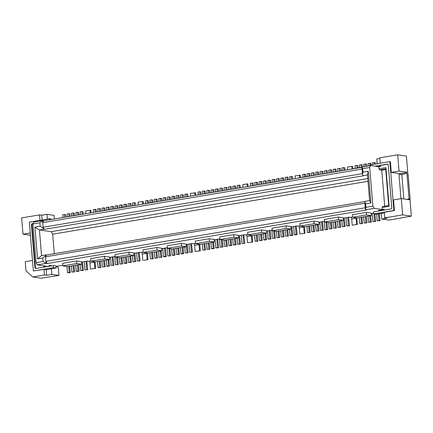 <?xml version="1.0" encoding="UTF-8"?>
<svg xmlns="http://www.w3.org/2000/svg" width="433" height="433" viewBox="0 0 433 433"><rect width="100%" height="100%" fill="white"/><g stroke="black" fill="none" stroke-linecap="round" stroke-linejoin="round"><path stroke-width="0.65" d="M111.124 265.467L113.955 265.332L111.124 265.467L110.447 257.245M49.573 219.785L49.486 218.735L52.225 219.336M67.737 266.571L62.839 265.867L62.633 263.324L76.592 260.98L76.803 263.524L81.696 264.227L67.737 266.571M230.951 239.189L231.747 245.571L230.654 245.414L230.156 239.319M81.653 262.079L82.33 270.3L83.417 270.457L82.449 261.943M191.51 243.644L192.479 252.158L189.649 252.293L192.479 252.158M122.458 207.347L122.268 205.096L121.18 204.939L119.438 205.231L119.649 207.818M224.548 246.437L227.385 246.301L224.548 246.437L224.029 240.109M225.793 240.05L226.291 246.144M108.326 209.924L108.093 207.131L109.181 207.288L109.387 209.751M106.578 210.221L106.35 207.429L108.093 207.131M241.998 243.508L244.834 243.373L241.998 243.508L241.322 235.287M291.1 229.095L277.142 231.439L272.243 230.735L286.202 228.391L291.1 229.095L290.895 226.551L285.996 225.847L286.202 228.391M108.001 259.816L108.504 265.911L109.592 266.062L107.849 266.36L106.762 266.203L106.258 260.109M112.672 208.987L112.456 206.4L110.713 206.693L110.94 209.485M112.456 206.4L113.543 206.557L113.733 208.809M124.011 207.082L123.8 204.5L125.543 204.208L126.631 204.36L126.837 206.822M291.057 226.946L291.734 235.168L289.986 235.46L289.488 229.366M291.734 235.168L292.822 235.325L291.073 235.617L289.986 235.46M204.777 243.579L205.567 249.96L202.736 250.101L205.567 249.96M261.012 184.306L260.785 181.514L261.873 181.671L262.073 184.128M259.27 184.599L259.042 181.806L260.785 181.514M86.844 213.529L101.463 211.077M238.707 235.731L239.379 243.952L237.636 244.244L237.138 238.15M260.693 234.199L261.196 240.288L259.448 240.586L258.95 234.491M261.196 240.288L262.284 240.445L259.448 240.586M182.169 247.373L182.666 253.467L183.754 253.619L182.964 247.238M237.636 244.244L240.472 244.104L239.503 235.595M285.623 236.191L288.459 236.055L285.623 236.191L285.125 230.096M212.706 242.247L213.204 248.342L214.292 248.499L212.549 248.791L211.461 248.634L210.958 242.54M50.607 265.397L50.634 265.673L49.546 265.516L51.771 265.835M284.097 236.786L281.261 236.921L284.097 236.786L283.301 230.405M283.886 180.469L283.685 178.012L282.597 177.855L280.855 178.147L281.066 180.734M205.507 193.621L191.543 195.965M161.152 250.896L161.942 257.283L160.854 257.126L160.356 251.032M207.098 249.365L209.929 249.229L207.098 249.365L206.595 243.27M33.114 223.547L32.204 223.699A1.034 0.871 -81.8 0 0 31.414 224.862L34.932 267.632A1.034 0.871 -81.8 0 0 35.885 268.503L53.34 265.575L53.503 267.61L56.225 268L56.057 265.965L53.34 265.575M33.027 223.731L32.746 223.774A1.034 0.871 -81.8 0 0 31.961 224.938L35.474 267.708A1.034 0.871 -81.8 0 0 35.939 268.492M299.858 233.89L305.038 233.273L299.858 233.89L299.355 227.78A1.548 0.796 -99.5 0 0 298.413 226.134L297.054 225.939L290.927 226.968M205.486 193.416L206.162 193.513M36.091 262.663L37.346 264.855L46.071 263.388L43.073 261.489L36.091 262.663L32.908 223.964L39.89 222.795L42.553 220.624L42.721 222.659L362.064 169.081L361.896 167.046L362.719 168.632L363.006 172.096L362.513 174.58L362.064 169.081M178.12 198.179L177.898 195.424L178.986 195.581L179.186 198.038M153.152 202.406L153.812 202.292M139.193 204.749L153.136 202.2M143.621 260.357L147.983 259.621L143.621 260.357M243.898 187.18L257.857 184.837M365.16 201.524L46.455 254.994L45.525 256.774L364.867 203.196L364.792 202.276L365.614 203.867L370.848 202.985L368.239 171.214L363.006 172.096M37.346 264.855L45.508 266.024L43.765 266.317L45.941 266.631L50.634 265.673M256.634 184.831L256.423 182.25L257.511 182.401L257.695 184.653M254.891 185.124L254.674 182.542L256.423 182.25M165.336 248.039L166.304 256.547L164.562 256.839L163.474 256.688L165.217 256.396L164.54 248.169M166.304 256.547L165.217 256.396M252.271 185.568L252.06 182.98L250.312 183.273L250.528 185.86M252.06 182.98L253.148 183.137L253.332 185.389M129.153 254.745L134.051 255.443L120.087 257.787L115.189 257.083L114.983 254.539L128.942 252.195L129.153 254.745L115.189 257.083M128.942 252.195L133.84 252.899L134.051 255.443M105.024 210.481L104.818 208.024L103.731 207.867L101.988 208.159L102.215 210.952M112.986 256.823L113.955 265.332M71.856 272.059L74.692 271.919L71.856 272.059L71.358 265.965M73.605 271.762L73.101 265.673M77.788 215.049L77.556 212.257L75.813 212.549L76.04 215.342M239.2 187.965L238.973 185.172L237.224 185.47L237.457 188.263M238.973 185.172L240.061 185.329L240.261 187.792M56.101 266.457L57.708 266.69L57.789 267.708L58.336 267.783L58.964 275.42L41.406 278.197L32.697 276.952L26.002 270.847L25.249 261.684L32.486 260.466M170.667 255.816L167.836 255.952L170.667 255.816L169.806 248.629M80.403 214.611L80.175 211.818L81.918 211.526L82.151 214.319M163.474 256.688L162.797 248.466M174.808 198.563L174.623 196.311L171.787 196.447L171.998 199.034M138.257 204.906L138.035 202.195L142.397 201.464L142.603 203.965M99.585 211.185L99.368 208.598L100.456 208.755L100.645 211.006M58.92 218.216L73.54 215.764M282.597 177.855L282.825 180.61M289.807 179.479L289.58 176.686L292.41 176.55L292.611 179.008M291.322 176.393L291.55 179.186M270.782 182.461L270.598 180.209L267.767 180.345L267.995 183.137M256.331 234.93L256.834 241.024L257.922 241.181L257.126 234.794M272.536 238.388L275.372 238.253L272.536 238.388L271.859 230.167M222.795 190.509L222.611 188.258L221.523 188.101L219.775 188.398L219.991 190.98M84.944 269.862L87.78 269.727L84.944 269.862L84.273 261.64M86.015 261.348L86.692 269.57M287.664 229.674L288.459 236.055M102.399 266.934L105.23 266.798L102.399 266.934L101.896 260.839M32.908 223.964L33.828 222.086L42.553 220.624L43.641 220.776L42.721 222.659L43.1 227.238L362.437 173.66M217.691 239.254L218.654 247.768L215.823 247.903L215.147 239.682M276.703 181.465L276.492 178.878L278.235 178.585L278.446 181.173M54.325 218.984L54.022 215.342L46.948 214.33L47.338 219.093M43.073 261.489L42.786 258.03L37.552 258.907L41.552 255.649L45.914 254.913L45.454 255.854L46.071 263.388L47.159 263.545L45.903 261.353L365.246 207.775L365.409 209.81L366.502 209.967L47.159 263.545M42.786 258.03L45.454 255.854M170.445 199.294L170.261 197.042L169.173 196.885L169.384 199.472M169.173 196.885L167.425 197.177L167.636 199.765M226.096 189.957L225.885 187.37L224.137 187.662L224.354 190.249M225.885 187.37L226.973 187.527L227.157 189.778M74.692 271.919L73.897 265.537M150.386 258.88L153.217 258.745L150.386 258.88L149.883 252.785M152.129 258.588L151.631 252.493M125.234 207.088L125.889 206.979M111.276 209.431L125.218 206.882M104.142 266.641L103.639 260.547M160.854 257.126L159.111 257.418L158.608 251.324M356.976 167.999L356.76 165.411L355.017 165.704L355.228 168.291M356.76 165.411L357.847 165.568L358.037 167.82M278.143 231.271L278.646 237.365L276.898 237.657L279.734 237.517L278.939 231.135M143.112 252.401L157.071 250.058L161.969 250.761L148.01 253.105L143.112 252.401L142.901 249.852L156.865 247.514L157.071 250.058M43.176 228.159L43.1 227.238L44.345 229.333L43.803 229.252L43.176 228.159L40.172 226.259L39.89 222.795M362.513 174.58L363.141 175.674L363.688 175.755L44.345 229.333M46.19 269.683L51.43 268.806L51.89 274.408L46.65 275.285L46.19 269.683L44.014 269.375L44.475 274.971L32.697 276.952M46.65 275.285L44.475 274.971M365.614 203.867L365.901 207.326L365.409 209.81L374.134 208.349L382.301 209.518L384.044 209.226L384.114 210.075M362.719 168.632L369.701 167.463L372.878 206.157L365.901 207.326M265.851 233.333L266.647 239.714L265.559 239.557L265.056 233.463M90.248 212.749L90.042 210.249L90.86 210.362L91.044 212.614M166.083 200.024L165.899 197.773L164.811 197.616L165.022 200.203M164.811 197.616L163.062 197.913L163.295 200.706M261.489 234.064L262.284 240.445M30.413 235.254L22.987 234.188L21.65 217.896L39.538 214.892L41.714 215.206L46.948 214.33M226.589 239.92L227.385 246.301M266.674 233.192L252.71 235.536L247.811 234.832L261.776 232.489L266.674 233.192L266.463 230.648L261.564 229.945L261.776 232.489M186.401 246.664L172.442 249.002L167.544 248.298L181.503 245.96L186.401 246.664L186.19 244.115L181.292 243.411L181.503 245.96M97.836 211.477L97.625 208.89L99.368 208.598M195.462 243.617L209.42 241.273L209.215 238.729L195.256 241.073L195.462 243.617L200.36 244.32L214.319 241.977L209.42 241.273M190.607 196.122L190.385 193.41L195.564 192.799L195.748 195.05M99.276 261.278L99.779 267.372L100.867 267.529L100.072 261.148M222.161 239.844L223.022 247.032L221.929 246.88L221.344 239.725M274.084 181.903L273.873 179.322L274.96 179.473L275.144 181.725M68.739 266.403L69.242 272.498L70.33 272.655L69.534 266.268M218.432 191.24L218.248 188.988L215.412 189.129L215.645 191.922M257.841 184.631L258.512 184.729M247.303 186.401L247.097 183.895L247.914 184.014L248.098 186.266M214.086 192.182L213.886 189.724L211.05 189.86L211.282 192.653M78.849 214.871L78.644 212.414L77.556 212.257M90.042 210.249L85.68 210.979L85.902 213.686M182.488 197.48L182.261 194.688L180.512 194.985L180.745 197.778M208.663 193.091L208.435 190.298L209.523 190.455L209.724 192.912M370.848 202.985L369.614 200.603L367.503 174.943L368.239 171.214M161.736 200.966L161.536 198.503L158.7 198.644L158.933 201.437M99.779 267.372L98.037 267.664L97.533 261.57M132.936 261.808L135.767 261.673L132.936 261.808L132.433 255.714M163.625 200.647L177.584 198.303M204.284 193.616L204.073 191.029L202.325 191.321L202.541 193.908M109.592 266.062L108.797 259.681M244.834 243.373L243.866 234.865M125.451 256.888L125.954 262.983L124.211 263.275L125.299 263.432L127.042 263.134L126.247 256.753M224.792 240.218L219.894 239.519L233.852 237.176L238.751 237.879L224.792 240.218M238.751 237.879L238.54 235.33L233.641 234.632L219.683 236.97L219.894 239.519M208.435 190.298L206.687 190.59L206.92 193.383M51.43 268.806L56.225 268M90.454 269.023L95.633 268.406L90.454 269.023L89.95 262.912A1.548 0.796 -99.5 0 0 89.009 261.267L87.65 261.072L81.523 262.1M94.232 261.678A1.548 0.796 -99.5 0 1 94.313 262.181L94.816 268.292M167.836 255.952L167.16 247.73M168.994 248.51L169.579 255.659M187.148 244.38L188.117 252.888L185.286 253.024L184.783 246.934M215.823 247.903L217.566 247.611L216.895 239.389M234.518 238.588L235.016 244.683L236.109 244.84L235.314 238.453M292.822 235.325L291.853 226.811M198.179 194.639L197.962 192.057L199.71 191.765L199.922 194.347M83.212 214.14L83.006 211.683L81.918 211.526M269.245 230.605L269.921 238.827L268.173 239.119L267.497 230.897M131.199 206.086L130.999 203.629L129.905 203.472L128.163 203.764L128.39 206.557M117.034 208.257L116.818 205.67L117.906 205.827L118.095 208.078M161.796 248.634L167.49 247.676M186.228 244.531L192.349 243.503L193.713 243.703A1.548 0.796 -99.5 0 1 194.655 245.343L195.153 251.454L200.333 250.842L195.153 251.454M272.243 230.735L272.032 228.191L285.996 225.847M134.501 205.534L134.268 202.741L132.525 203.034L132.752 205.827M161.942 257.283L159.111 257.418M104.51 256.293L109.408 256.996L109.619 259.546L95.661 261.884L90.762 261.186L104.721 258.842L104.51 256.293L90.551 258.636L90.762 261.186M274.284 238.096L273.694 230.941M146.581 252.899A1.548 0.796 -99.5 0 1 146.663 253.397L147.166 259.508M147.983 259.621L147.442 253.018M212.798 189.567L213.025 192.36M198.931 244.115A1.548 0.796 -99.5 0 1 199.018 244.613L199.516 250.723M44.014 269.375L33.352 270.993L29.33 222.113L49.486 218.735M269.921 238.827L271.009 238.984L270.04 230.47M233.641 234.632L233.852 237.176M151.934 202.4L151.718 199.813L149.975 200.106L150.186 202.693M105.23 266.798L104.434 260.412M125.77 206.963L125.543 204.208M215.975 191.862L230.594 189.41M235.898 188.523L235.698 186.066L232.862 186.201L233.095 188.994M368.028 181.297L52.696 234.199L51.251 231.682L39.441 229.988L43.803 229.252M41.552 255.649L39.441 229.988L34.938 227.136L40.172 226.259M223.022 247.032L220.186 247.173L219.509 238.951M167.544 248.298L167.333 245.755L181.292 243.411M214.292 248.499L213.501 242.112M125.954 262.983L127.042 263.134M199.792 244.239L200.333 250.842M235.016 244.683L233.273 244.975L232.77 238.881M236.109 244.84L233.273 244.975M82.33 270.3L80.581 270.593L83.417 270.457M209.929 249.229L209.139 242.848M95.633 268.406L95.092 261.803M199.71 191.765L200.798 191.916L200.982 194.168M218.654 247.768L217.566 247.611M134.798 253.159L135.767 261.673M100.867 267.529L98.037 267.664M96.283 211.737L96.094 209.485L95.006 209.328L95.222 211.916M71.662 215.867L71.45 213.28L73.193 212.987L74.281 213.144L74.487 215.602M230.475 189.394L230.248 186.639L231.336 186.796L231.536 189.253M87.78 269.727L86.811 261.213M42.104 219.969L41.714 215.206M39.538 214.892L39.982 220.327M257.922 241.181L255.086 241.316L254.588 235.222M247.795 234.626L246.063 234.919A1.548 0.796 -99.5 0 1 247.005 236.564L247.508 242.669L252.683 242.058L247.508 242.669M251.281 235.33A1.548 0.796 -99.5 0 1 251.367 235.828L251.871 241.939M186.85 196.75L186.623 193.957L184.875 194.249L185.108 197.042M186.623 193.957L187.711 194.114L187.911 196.571M115.487 264.736L118.317 264.601L115.487 264.736L114.81 256.515M43.765 266.317L43.836 267.172M43.641 220.776L361.923 167.376M382.301 209.518L382.133 207.483L382.593 206.541L388.699 205.518L389.11 206.314L385.933 167.614L378.951 168.789L378.783 166.748L370.621 165.579L361.896 167.046M378.783 166.748L380.526 166.456L380.445 165.438L387.811 164.204M255.086 241.316L256.834 241.024M281.261 236.921L280.763 230.832M283.009 236.629L282.505 230.535M287.187 179.917L286.96 177.124L285.217 177.416L285.444 180.209M77.967 271.031L79.055 271.188L77.312 271.48L76.219 271.323L77.967 271.031L77.464 264.936M38.526 265.023L38.873 265.072M217.16 188.837L217.371 191.418M208.841 249.072L208.343 242.978M221.523 188.101L221.734 190.688M62.839 265.867L76.803 263.524M79.055 271.188L78.259 264.807M80.581 270.593L80.083 264.498M231.747 245.571L228.911 245.706L228.407 239.611M266.647 239.714L264.899 240.006L263.811 239.85L265.559 239.557M269.51 180.052L269.721 182.639M296.215 226.08L297.184 234.589L295.436 234.886L294.348 234.729L293.671 226.508M148.633 202.953L148.449 200.701L147.355 200.544L147.572 203.131M252.141 235.455L252.683 242.058M143.096 252.195L141.358 252.482A1.548 0.796 -99.5 0 1 142.3 254.128L142.803 260.238M247.097 183.895L242.734 184.631L242.956 187.337M205.345 193.437L205.161 191.186L204.073 191.029M137.299 261.077L140.13 260.942L137.299 261.077L136.622 252.856M140.13 260.942L139.161 252.428M173.747 198.742L173.536 196.154M147.355 200.544L145.612 200.836L145.824 203.423M134.003 253.294L134.679 261.516M138.365 252.563L139.042 260.785M76.592 260.98L81.491 261.684L81.696 264.227M230.248 186.639L228.5 186.932L228.716 189.519M56.09 266.365L62.79 265.245M22.987 234.188L30.223 232.976M188.117 252.888L185.286 253.024M187.029 252.731L186.352 244.51M274.511 231.06L275.372 238.253M104.721 258.842L109.619 259.546M268.325 183.083L282.944 180.631M174.239 248.704L175.029 255.086L173.287 255.378L172.199 255.221L173.942 254.929L173.444 248.834M175.029 255.086L173.942 254.929M263.632 183.868L263.405 181.075L265.148 180.783L265.375 183.576M266.436 183.397L266.235 180.94L265.148 180.783M64.679 217.041L64.468 214.454L62.725 214.746L62.937 217.334M273.873 179.322L272.13 179.614L272.341 182.196M47.684 266.338L51.191 265.932M294.348 234.729L296.096 234.437L295.42 226.215M58.964 275.42L51.89 274.408M130.614 256.022L131.405 262.403L130.317 262.246L129.813 256.157M152.995 202.222L152.811 199.97L151.718 199.813M177.898 195.424L176.15 195.716L176.361 198.303M115.286 208.549L115.075 205.962L116.818 205.67M121.884 257.483L122.68 263.87L119.849 264.006L119.324 257.678M51.175 265.754L51.722 265.83M209.215 238.729L214.113 239.433L214.319 241.977M122.68 263.87L119.849 264.006M129.905 203.472L130.138 206.265M152.427 252.363L153.217 258.745M154.749 258.149L157.58 258.014L154.749 258.149L154.245 252.055M239.379 243.952L240.472 244.104M37.552 258.907L34.938 227.136M271.009 238.984L268.173 239.119M266.495 231.065L272.195 230.112M161.969 250.761L161.758 248.212L156.865 247.514M109.446 257.413L115.14 256.46M133.873 253.316L140 252.287L141.358 252.482M183.754 253.619L182.012 253.917L180.924 253.76L182.666 253.467M117.457 257.408L118.317 264.601M116.639 257.294L117.229 264.444M93.474 212.208L93.263 209.621L95.006 209.328M214.146 239.85L219.84 238.892M238.578 235.752L244.699 234.724L246.063 234.919M178.602 247.968L179.392 254.355L176.561 254.49L176.058 248.396M160.675 201.145L160.448 198.352M64.468 214.454L65.556 214.611L65.74 216.863M157.58 258.014L156.789 251.627M155.994 251.762L156.492 257.857M124.211 263.275L123.708 257.18M300.448 177.481L300.264 175.23L295.084 175.847L295.306 178.553M384.087 209.778L378.48 210.33L381.002 210.584M213.204 248.342L211.461 248.634M142.397 201.464L143.209 201.578L143.399 203.829M69.042 216.305L68.831 213.723L67.088 214.016L67.299 216.597M287.371 235.898L286.868 229.804M189.649 252.293L188.972 244.071M33.352 270.993L53.503 267.61M172.199 255.221L171.679 248.894M179.392 254.355L178.304 254.198L177.806 248.104M194.747 192.68L194.953 195.18M69.242 272.498L67.494 272.79L70.33 272.655M176.561 254.49L178.304 254.198M70.103 216.127L69.919 213.875L68.831 213.723M106.762 266.203L108.504 265.911M278.646 237.365L279.734 237.517M131.405 262.403L128.574 262.544L128.071 256.45M121.088 257.619L121.592 263.713M103.731 207.867L103.963 210.66M243.741 243.216L243.07 234.995M263.811 239.85L263.313 233.755M180.924 253.76L180.42 247.665M112.867 265.175L112.19 256.953M76.219 271.323L75.721 265.229M278.235 178.585L279.323 178.742L279.507 180.994M288.248 179.738L288.048 177.281L286.96 177.124M183.549 197.307L183.348 194.845L182.261 194.688M247.811 234.832L247.606 232.288L261.564 229.945M318.845 222.281L324.544 221.328M343.277 218.183L349.404 217.155L350.762 217.35A1.548 0.796 -99.5 0 1 351.704 218.995L352.208 225.106L357.387 224.489L356.846 217.886M371.2 213.496L373.652 213.085M300.166 226.048L299.955 223.504L313.914 221.16L318.812 221.864L319.024 224.408L305.065 226.751L300.166 226.048L314.125 223.709L313.914 221.16M343.45 220.31L329.491 222.654L324.593 221.95L324.387 219.407L338.346 217.063L338.557 219.607L343.45 220.31L343.245 217.767L338.346 217.063M352.516 217.269L352.305 214.719L366.264 212.381L366.475 214.925L371.373 215.629L357.414 217.967L352.516 217.269L366.475 214.925M371.373 215.629L371.162 213.079L366.264 212.381M157.374 201.697L157.174 199.24L156.086 199.083L156.313 201.875M134.268 202.741L135.361 202.898L135.561 205.356M67.494 272.79L66.974 266.463M154.57 202.168L154.337 199.375L156.086 199.083M203.981 243.714L204.479 249.803M297.184 234.589L296.096 234.437M202.736 250.101L202.233 244.006M73.421 215.748L73.193 212.987M190.715 243.779L191.391 252.001M128.574 262.544L130.317 262.246M276.898 237.657L276.378 231.325M46.455 254.994L45.914 254.913M369.614 200.603L365.252 201.334L364.792 202.276M221.929 246.88L220.186 247.173M230.654 245.414L228.911 245.706M52.696 234.199L54.293 253.678M234.61 185.909L234.838 188.701M177.568 198.097L178.244 198.195M121.18 204.939L121.397 207.521M372.878 206.157L374.134 208.349M299.447 175.111L299.652 177.617M377.148 163.761L376.759 158.992L379.871 158.473M380.266 163.236L379.817 157.801L397.705 154.803L406.408 156.048L407.751 172.345L399.984 173.644L391.275 172.399L399.042 171.095L407.751 172.345M400.06 174.542L399.984 173.644M369.76 165.725L369.701 165.011L389.852 161.628L393.873 210.503L394.414 210.584L393.537 199.889L401.304 198.59L410.013 199.835L411.35 216.132L402.284 217.653M364.867 203.196L365.246 207.775M391.275 172.399L390.398 161.704L389.852 161.628M310.207 176.052L310.862 175.944M296.248 178.396L310.19 175.847M348.597 169.612L361.907 167.17M320.674 174.299L334.639 171.955M334.622 171.749L335.294 171.847M303.63 226.546A1.548 0.796 -99.5 0 1 303.717 227.049L304.22 233.154M330.796 172.388L330.585 169.806L328.842 170.099L329.053 172.68M336.241 171.684L336.035 169.227L334.947 169.07L333.204 169.363L333.415 171.95M334.947 169.07L335.174 171.831M330.585 169.806L331.673 169.958L331.857 172.21M324.69 173.416L324.479 170.829L326.222 170.537L326.433 173.124M322.071 173.855L321.86 171.268L320.117 171.56L320.344 174.353M321.86 171.268L322.948 171.425L323.132 173.676M313.368 175.527L313.135 172.735L314.223 172.886L314.428 175.349M313.135 172.735L311.392 173.027L311.619 175.82M304.621 176.783L304.41 174.196L302.667 174.488L302.878 177.075M308.68 226.145L309.184 232.24L310.272 232.397L309.476 226.01M309.184 232.24L307.435 232.532L310.272 232.397M307.435 232.532L306.937 226.437M305.038 233.273L304.491 226.67M314.125 223.709L319.024 224.408M324.593 221.95L338.557 219.607M361.03 217.361L361.533 223.455L362.621 223.612L361.826 217.231M363.65 216.922L364.153 223.017L366.984 222.881L366.188 216.495M369.755 215.899L370.258 221.994L371.346 222.145L370.551 215.764M379.238 213.81L380.071 220.684L378.983 220.527L378.442 213.94M378.983 220.527L377.24 220.819L376.699 214.232M380.071 220.684L377.24 220.819M372.201 213.328L372.878 221.555L375.709 221.415L374.832 214.048M375.709 221.415L374.621 221.258L374.02 213.929M372.878 221.555L374.621 221.258M370.258 221.994L368.515 222.286L368.012 216.191M371.346 222.145L368.515 222.286M364.153 223.017L365.896 222.724L365.392 216.63M366.984 222.881L365.896 222.724M361.533 223.455L359.791 223.747L359.287 217.653M362.621 223.612L359.791 223.747M315.662 224.976L316.16 231.07L318.997 230.93L318.201 224.548M316.16 231.07L318.997 230.93M317.405 224.684L317.909 230.773M326.044 222.161L326.634 229.311L324.885 229.604L325.973 229.761L327.721 229.468L326.861 222.275M326.634 229.311L327.721 229.468M324.885 229.604L324.214 221.382M329.248 228.873L332.084 228.738L329.248 228.873L328.728 222.546M330.493 222.486L330.996 228.581M337.973 227.406L340.809 227.271L337.973 227.406L337.475 221.312M339.218 221.019L339.721 227.114M340.013 220.89L340.809 227.271M357.387 224.489L352.208 225.106M355.986 217.767A1.548 0.796 -99.5 0 1 356.067 218.264L356.57 224.375M380.629 210.308L380.656 210.644M348.565 217.296L349.534 225.809L346.698 225.945L346.027 217.723M346.698 225.945L348.446 225.653L347.769 217.431M349.534 225.809L348.446 225.653M343.407 218.162L344.083 226.383L342.335 226.675L341.837 220.581M344.203 218.026L345.171 226.54L344.083 226.383M345.171 226.54L342.335 226.675M333.61 228.142L336.446 228.002L333.61 228.142L333.112 222.048M335.358 227.85L334.855 221.756M335.651 221.62L336.446 228.002M332.084 228.738L331.288 222.351M321.595 221.82L322.271 230.042L320.523 230.334L319.846 222.113M320.523 230.334L323.359 230.199L322.39 221.685M322.271 230.042L323.359 230.199M311.798 231.801L314.634 231.666L311.798 231.801L311.3 225.707M313.546 231.509L313.043 225.414M313.838 225.279L314.634 231.666M381.002 210.6L384.098 209.897M401.304 198.59L402.641 214.882L384.758 217.88L386.934 218.194L381.7 219.071L388.774 220.088L402.295 217.821M381.7 219.071L381.235 213.474L384.352 212.949M393.873 210.503L373.717 213.886L373.549 211.851L390.999 208.923A1.034 0.871 -81.8 0 0 391.789 207.759L388.271 164.989A1.034 0.871 -81.8 0 0 387.319 164.118L374.924 166.196M406.695 199.359L409.055 198.964L406.96 173.509L401.813 174.369A2.062 0.287 -4.7 0 1 398.982 174.51L400.963 198.644M407.783 199.516L410.143 199.12L408.048 173.665L406.96 173.509M410.143 199.12L409.055 198.964M411.35 216.132L402.641 214.882M384.758 217.88L384.293 212.284L394.414 210.584M373.717 213.886L376.439 214.275L381.235 213.474M304.41 174.196L305.498 174.353L305.682 176.604M310.044 175.874L309.86 173.622L307.029 173.757L307.241 176.345M308.772 173.465L308.983 176.052M315.982 175.084L315.754 172.291L317.497 171.998L317.73 174.791M318.791 174.613L318.585 172.155L317.497 171.998M327.494 172.946L327.31 170.694L326.222 170.537M339.542 171.132L339.31 168.34L340.398 168.497L340.603 170.954M337.794 171.425L337.567 168.632L339.31 168.34M342.157 170.694L341.929 167.901L343.672 167.609L343.905 170.402M343.672 167.609L344.76 167.766L344.966 170.223M369.993 164.957L369.847 163.219L368.104 163.512L368.304 165.969M371.054 164.784L370.935 163.371L369.847 163.219M363.942 166.7L363.742 164.242L365.484 163.95L365.69 166.407M359.59 167.56L359.379 164.973L361.122 164.681L361.339 167.268M362.389 166.959L362.21 164.838L361.122 164.681M366.751 166.229L366.572 164.107L365.484 163.95M374.356 164.226L374.209 162.483L375.297 162.64L375.416 164.047M372.607 164.518L372.467 162.776L374.209 162.483M347.656 169.768L347.434 167.062L351.796 166.332L352.002 168.832M351.796 166.332L352.614 166.445L352.798 168.697M377.641 166.586L380.499 166.11M397.705 154.803L399.042 171.095M378.951 168.789L379.579 169.882L381.754 170.196L384.715 206.184M370.621 165.579L369.701 167.463M385.933 167.614L385.684 168.859L379.579 169.882M388.699 205.518L385.684 168.859M381.754 170.196L385.743 169.525M382.133 207.483L389.11 206.314M363.141 175.674L367.503 174.943M51.251 231.682L367.801 178.569M31.961 224.938L31.414 224.862M35.474 267.708L34.932 267.632M94.313 262.181L89.95 262.912M199.018 244.613L194.655 245.343M251.367 235.828L247.005 236.564M146.663 253.397L142.3 254.128M32.746 223.774L32.204 223.699M195.445 243.411L193.713 243.703M90.746 260.975L89.009 261.267M300.145 225.842L298.413 226.134M352.5 217.057L350.762 217.35M303.717 227.049L299.355 227.78M356.067 218.264L351.704 218.995M403.832 198.953L401.813 174.369M387.768 164.183L387.319 164.118"/></g></svg>
